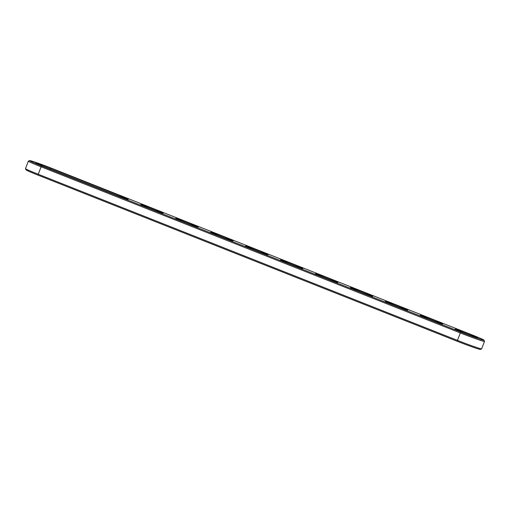 <?xml version="1.0" encoding="UTF-8"?>
<svg xmlns="http://www.w3.org/2000/svg" width="510" height="510" viewBox="0 0 510 510"><rect width="100%" height="100%" fill="white"/><g stroke="black" fill="none" stroke-linecap="round" stroke-linejoin="round"><path stroke-width="0.76" d="M483.952 340.138L484.494 341.362A19.769 0.759 -159.1 0 1 484.5 341.394A19.769 0.759 -159.1 0 1 460.039 332.826L40.819 166.687A19.769 0.759 -159.1 0 1 28.35 161.154A19.769 0.759 -159.1 0 1 28.369 161.128L29.593 160.58A18.819 0.72 -159.1 0 1 52.855 168.759L472.081 334.904A18.819 0.72 -159.1 0 1 483.952 340.138A18.819 0.72 -159.1 0 1 460.664 332.016L41.444 165.871A18.819 0.72 -159.1 0 1 29.593 160.58M484.5 341.394L481.65 348.846A19.769 0.759 -159.1 0 1 481.631 348.872A19.769 0.759 -159.1 0 1 457.196 340.278L37.969 174.139A19.769 0.759 -159.1 0 1 25.506 168.638A19.769 0.759 -159.1 0 1 25.5 168.606L28.35 161.154M120.666 195.929A12.017 0.459 -159.1 0 1 128.233 199.308A12.017 0.459 -159.1 0 1 113.379 194.087L43.503 166.394A12.017 0.459 -159.1 0 1 35.923 163.047A12.017 0.459 -159.1 0 1 50.796 168.236L120.666 195.929L120.105 196.656M407.12 309.978A12.017 0.459 -159.1 0 1 394.785 305.598A12.017 0.459 -159.1 0 1 385.279 301.499A12.017 0.459 -159.1 0 1 385.885 301.557A12.017 0.459 -159.1 0 1 398.642 306.102A12.017 0.459 -159.1 0 1 407.713 310.067A12.017 0.459 -159.1 0 1 407.12 309.978M442.055 323.824A12.017 0.459 -159.1 0 1 429.72 319.445A12.017 0.459 -159.1 0 1 420.214 315.346A12.017 0.459 -159.1 0 1 420.82 315.403A12.017 0.459 -159.1 0 1 433.576 319.942A12.017 0.459 -159.1 0 1 442.648 323.914A12.017 0.459 -159.1 0 1 442.055 323.824M162.575 213.059A12.017 0.459 -159.1 0 1 150.24 208.686A12.017 0.459 -159.1 0 1 140.728 204.587A12.017 0.459 -159.1 0 1 141.334 204.644A12.017 0.459 -159.1 0 1 154.096 209.183A12.017 0.459 -159.1 0 1 163.168 213.154A12.017 0.459 -159.1 0 1 162.575 213.059M267.38 254.598A12.017 0.459 -159.1 0 1 255.045 250.219A12.017 0.459 -159.1 0 1 245.54 246.12A12.017 0.459 -159.1 0 1 246.139 246.177A12.017 0.459 -159.1 0 1 258.901 250.716A12.017 0.459 -159.1 0 1 267.973 254.688A12.017 0.459 -159.1 0 1 267.38 254.598M302.315 268.438A12.017 0.459 -159.1 0 1 289.98 264.065A12.017 0.459 -159.1 0 1 280.474 259.966A12.017 0.459 -159.1 0 1 281.074 260.023A12.017 0.459 -159.1 0 1 293.837 264.562A12.017 0.459 -159.1 0 1 302.908 268.534A12.017 0.459 -159.1 0 1 302.315 268.438M197.51 226.905A12.017 0.459 -159.1 0 1 185.175 222.532A12.017 0.459 -159.1 0 1 175.663 218.427A12.017 0.459 -159.1 0 1 176.269 218.49A12.017 0.459 -159.1 0 1 189.031 223.029A12.017 0.459 -159.1 0 1 198.103 226.995A12.017 0.459 -159.1 0 1 197.51 226.905M232.445 240.752A12.017 0.459 -159.1 0 1 220.11 236.379A12.017 0.459 -159.1 0 1 210.598 232.273A12.017 0.459 -159.1 0 1 211.204 232.33A12.017 0.459 -159.1 0 1 223.966 236.876A12.017 0.459 -159.1 0 1 233.038 240.841A12.017 0.459 -159.1 0 1 232.445 240.752M476.99 337.665A12.017 0.459 -159.1 0 1 464.655 333.291A12.017 0.459 -159.1 0 1 455.149 329.192A12.017 0.459 -159.1 0 1 455.755 329.25A12.017 0.459 -159.1 0 1 468.511 333.789A12.017 0.459 -159.1 0 1 477.583 337.76A12.017 0.459 -159.1 0 1 476.99 337.665M372.185 296.131A12.017 0.459 -159.1 0 1 359.85 291.758A12.017 0.459 -159.1 0 1 350.344 287.653A12.017 0.459 -159.1 0 1 350.944 287.716A12.017 0.459 -159.1 0 1 363.706 292.255A12.017 0.459 -159.1 0 1 372.778 296.221A12.017 0.459 -159.1 0 1 372.185 296.131M337.25 282.285A12.017 0.459 -159.1 0 1 324.915 277.912A12.017 0.459 -159.1 0 1 315.409 273.813A12.017 0.459 -159.1 0 1 316.009 273.87A12.017 0.459 -159.1 0 1 328.772 278.409A12.017 0.459 -159.1 0 1 337.843 282.381A12.017 0.459 -159.1 0 1 337.25 282.285M481.631 348.872L480.407 349.42A18.819 0.72 -159.1 0 1 457.145 341.241L37.918 175.096A18.819 0.72 -159.1 0 1 26.048 169.862L25.506 168.638M37.918 175.096L41.444 165.871M457.145 341.241L460.664 332.016M50.796 168.236L50.178 169.04"/></g></svg>
